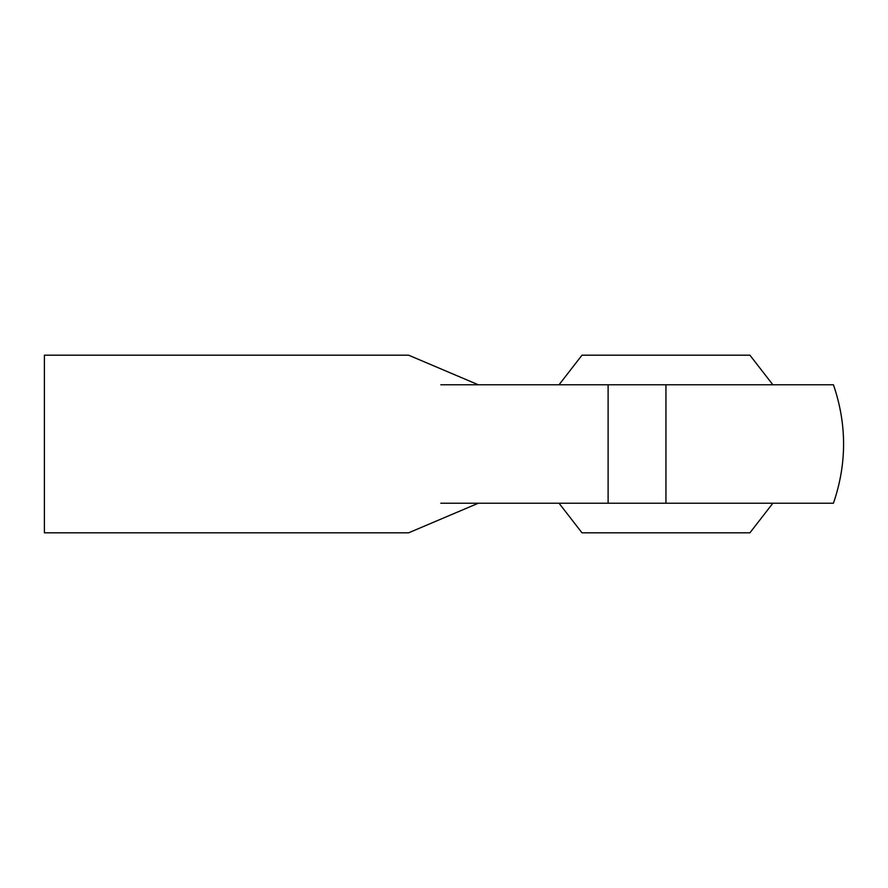 <?xml version="1.0" encoding="UTF-8"?>
<svg xmlns="http://www.w3.org/2000/svg" width="888" height="888" viewBox="0 0 888 888"><rect width="100%" height="100%" fill="white"/><g stroke="black" fill="none" stroke-linecap="round" stroke-linejoin="round"><path stroke-width="1.33" d="M833.444 384.781C846.963 424.264 846.963 463.736 833.444 503.219L772.871 503.219L749.905 532.822L581.995 532.822L559.029 503.219L833.444 503.219L665.945 503.219L665.945 384.781L833.444 384.781L440.825 384.781M440.825 503.219L608.114 503.219L608.114 384.781L559.029 384.781L581.995 355.178L749.905 355.178L772.871 384.781M665.945 384.781L660.617 384.781M478.343 384.781L408.591 355.178L44.4 355.178L44.4 532.822L408.591 532.822L478.343 503.219"/></g></svg>
